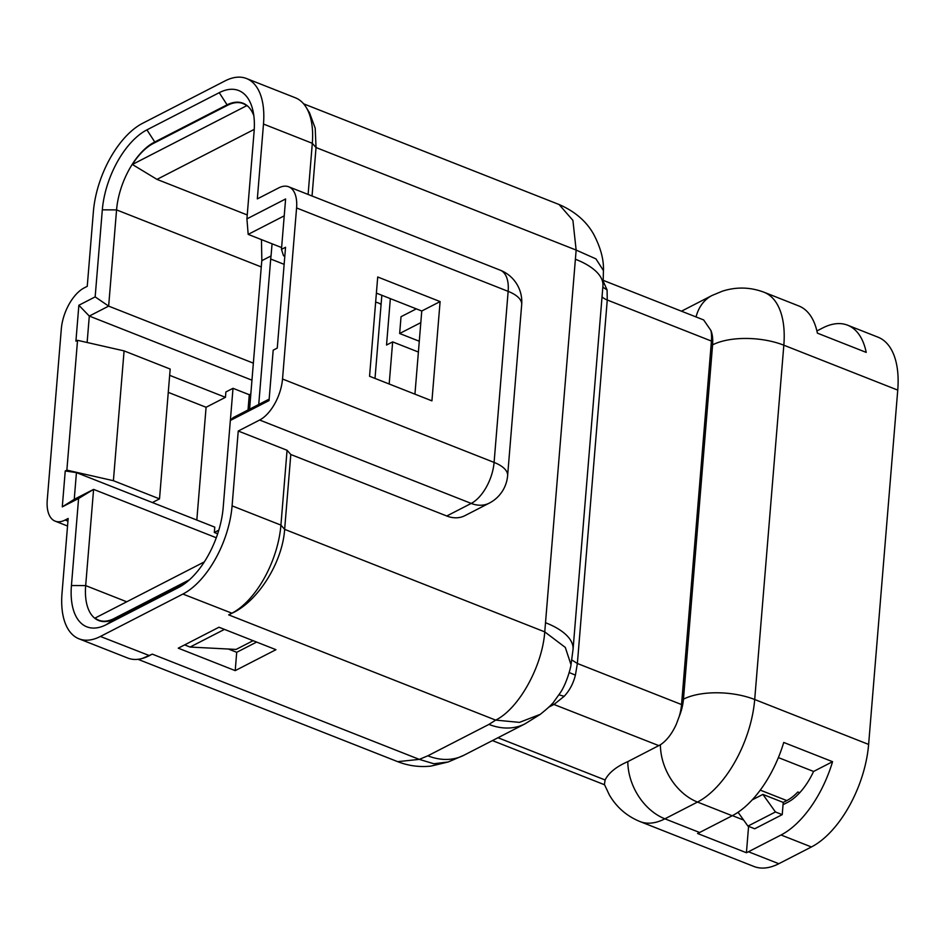 <?xml version="1.0" encoding="UTF-8"?>
<svg xmlns="http://www.w3.org/2000/svg" width="945" height="945" viewBox="0 0 945 945"><rect width="100%" height="100%" fill="white"/><g stroke="black" fill="none" stroke-linecap="round" stroke-linejoin="round"><path stroke-width="1.42" d="M603.288 280.382L703.635 319.93L710.912 330.49A34.02 17.518 111.5 0 1 711.431 341.074L681.546 704.557A34.02 17.518 111.5 0 1 679.172 716.617L676.254 724.402C671.919 733.863 666.638 740.656 660.401 744.778L627.811 761.623C616.294 766.667 608.722 772.786 605.107 779.968L604.422 784.433M78.589 498.487L93.59 489.38L74.242 499.338L62.287 506.863L78.589 498.487L71.43 585.534L85.676 585.605L93.59 489.38L216.275 537.752M187.382 581.588L115.148 618.727A56.121 28.905 111.5 0 1 98.705 620.534A56.121 28.905 111.5 0 1 85.676 585.605L126.736 601.788M253.354 363.152L108.651 306.121L116.566 209.896A56.121 28.905 111.5 0 1 154.318 142.222L226.635 105.049A56.121 28.905 111.5 0 1 243.066 103.229A56.121 28.905 111.5 0 1 253.815 115.703M440.098 301.585L377.716 276.991L369.554 376.264L431.936 400.857L440.098 301.585L421.765 311.011L376.393 293.127M414.938 394.159L421.765 311.011M284.221 215.85L248.181 234.384L281.622 247.566M416.308 308.861L401.034 316.705L399.652 333.502L420.82 322.635M419.285 341.239L399.652 333.502M248.181 234.384L246.917 218.874L285.614 198.97L281.468 249.374L283.5 255.717L284.811 256.237M269.16 399.121L233.12 417.655L230.344 420.466L223.185 507.524A66.327 34.162 111.5 0 1 183.117 584.79A66.327 34.162 111.5 0 1 178.558 587.506L106.253 624.68A66.327 34.162 111.5 0 1 71.43 585.534M281.468 249.374L285.544 247.283L277.263 348.079L273.188 350.17L269.041 400.574L230.344 420.466M95.161 296.884L78.86 305.259L89.302 316.067L108.651 306.121L95.161 296.884L102.32 209.837A66.327 34.162 111.5 0 1 146.936 129.855L219.24 92.681A66.327 34.162 111.5 0 1 252.894 110.435A66.327 34.162 111.5 0 1 254.075 131.816L246.917 218.874M168.269 392.364L206.093 407.271L225.442 397.325L169.675 375.33M113.4 480.698L159.516 498.877L170.183 369.058L124.078 350.89L113.4 480.698L66.871 470.137L65.24 470.964L76.439 472.606L152.381 502.539L159.516 498.877M218.803 530.18L214.326 532.484L214.775 527.133L152.381 502.539M250.827 393.935L249.291 394.726L248.027 409.988M249.291 394.726L233.013 388.312L230.367 420.43M233.013 388.312L225.879 391.974L225.442 397.325M206.093 407.271L196.82 520.057M214.326 532.484L217.657 533.795M87.129 342.492L89.302 316.067L251.961 380.185M78.86 305.259L75.919 341.157L77.537 340.318L66.871 470.137M124.078 350.89L77.537 340.318M76.439 472.606L74.242 499.338M65.24 470.964L62.287 506.863M228.406 649.026L236.711 652.31L256.627 642.068M235.21 670.631L275.952 649.688L218.98 627.232L178.251 648.175L235.21 670.631L236.711 652.31M303.617 103.82L559.074 204.51C574.914 211.385 586.467 221.343 593.732 234.384C600.666 247.661 603.89 259.733 603.442 270.577L603.064 284.35L573.048 649.428L571.004 664.701L565.287 647.408L544.757 631.874L284.646 529.354L290.8 454.51L287.067 450.269L280.925 525.101A73.131 37.67 111.5 0 1 231.726 613.293L228.666 614.864L231.974 613.222C257.701 601.646 282.472 562.712 284.646 529.354L280.925 525.101L232.092 505.858A73.131 37.67 111.5 0 1 182.905 594.051L100.406 636.457A73.131 37.67 111.5 0 1 78.99 638.82A73.131 37.67 111.5 0 1 62.016 593.306L68.158 518.462L65.11 520.034A34.02 17.518 -68.5 0 1 55.141 521.144L67.544 526.022M548.986 707.014L554.124 704.368L564.189 696.3C569.587 690.523 573.32 683.471 575.41 675.132L577.371 663.484L571.796 659.941M681.546 704.557L577.371 663.484L607.257 300.002L607.08 289.938L603.241 281.338M603.442 270.577L595.952 258.883L576.143 250.071L544.757 631.874C542.265 666.579 518.71 708.868 495.664 720.114L228.666 614.864M55.141 521.144A34.02 17.518 -68.5 0 1 47.25 499.964L61.319 328.919A34.02 17.518 -68.5 0 1 84.2 287.894L87.247 286.323L93.401 211.491A73.131 37.67 111.5 0 1 142.6 123.311L225.087 80.892A73.131 37.67 111.5 0 1 246.515 78.529L295.336 97.772A73.131 37.67 111.5 0 1 306.168 107.328L309.476 112.715L315.205 128.201L316.032 147.538L312.051 196.005M306.168 107.328A73.131 37.67 111.5 0 1 312.311 143.297L308.105 194.446M287.067 450.269L238.246 431.026L259.639 420.029A34.02 17.518 -68.5 0 0 282.52 379.016L296.576 207.959L508.15 291.355A34.02 14.754 4.7 0 1 521.687 304.621A34.02 34.02 0 0 0 500.259 270.187A34.02 17.518 111.5 0 1 508.15 291.355L494.093 462.412A34.02 17.518 111.5 0 1 471.212 503.425A34.02 25.149 62.8 0 0 489.274 503.13L464.834 515.698A34.02 25.149 -117.2 0 1 446.761 515.994L290.8 454.51M238.246 431.026L232.092 505.858M540.209 714.361L519.466 722.382L495.664 720.114L488.943 724.402L427.837 755.811L419.285 759.378L397.668 761.658L137.994 659.303M571.004 664.701C571.17 665.882 566.941 683.07 560.314 692.72L554.148 701.367C552.813 703.647 548.183 707.982 540.233 714.385L525.077 723.811L463.96 755.22L448.213 761.977L433.849 763.749L419.285 759.378L152.287 654.129L142.246 658.476A73.131 37.67 111.5 0 1 127.811 658.074L78.99 638.82M152.287 654.129L149.227 655.7A73.131 37.67 111.5 0 1 142.246 658.476M778.373 757.583L813.574 771.463L832.569 761.694L783.736 742.451A85.038 43.801 111.5 0 1 732.21 815.748L699.619 832.498A85.038 43.801 111.5 0 1 697.587 833.49L746.42 852.733L748.582 826.355M816.905 330.939L822.729 327.95A85.038 43.801 111.5 0 1 847.63 325.198L878.011 337.176A85.038 43.801 111.5 0 1 897.75 390.108L868.62 744.424A85.038 43.801 111.5 0 1 811.412 846.968L778.822 863.718A85.038 43.801 111.5 0 1 753.921 866.47L640.001 821.559A85.038 43.801 -68.5 0 0 664.902 818.819L697.493 802.057L732.21 815.748M679.172 716.617A34.02 17.518 -68.5 0 0 683.459 699.182L712.589 344.866A51.018 22.137 4.7 0 1 783.83 345.197A85.038 43.801 -68.5 0 0 764.092 292.265L798.808 305.956A85.038 43.801 111.5 0 1 817.39 333.148L866.211 352.39A85.038 43.801 111.5 0 0 847.63 325.198M732.422 815.641L743.62 820.059M813.574 771.463A51.018 26.283 111.5 0 1 787.622 802.352L783.039 804.703M832.569 761.694A85.038 43.801 111.5 0 1 781.043 834.99L748.452 851.752A85.038 43.801 111.5 0 1 746.42 852.733M559.074 204.51L572.906 220.362L576.143 250.071L316.032 147.538L312.311 143.297L263.49 124.055L257.335 198.887L278.728 187.89A34.02 17.518 -68.5 0 1 288.686 186.791L500.259 270.187M246.515 78.529A73.131 37.67 111.5 0 1 263.49 124.055M296.576 207.959A34.02 17.518 -68.5 0 0 288.686 186.791M224.449 629.394L190.087 647.053L184.629 644.903M253.106 640.686L236.108 649.428L190.087 647.053M249.574 409.185L261.529 263.749A52.719 27.157 111.5 0 1 261.848 260.666L261.458 239.617M247.236 214.976L246.503 214.669L247.295 214.255M272.065 243.798L271.038 255.941A37.41 19.266 -68.5 0 0 270.695 259.036L258.741 404.484M381.839 295.277L375.011 378.413M254.24 129.382L156.988 179.385L246.503 214.669M418.399 352.036L392.647 341.889L389.186 384.001M390.344 298.632L386.529 345.031L392.647 341.889M246.692 105.698L132.371 164.477A52.719 27.157 111.5 0 1 153.232 143.51L227.58 105.285A52.719 27.157 111.5 0 1 243.03 103.584A52.719 27.157 111.5 0 1 246.692 105.698L247.755 106.159M156.988 179.385L132.371 164.477M189.52 579.734A52.719 27.157 111.5 0 1 188.539 580.254L114.191 618.479A52.719 27.157 111.5 0 1 98.741 620.192A52.719 27.157 111.5 0 1 95.079 618.065L204.309 561.909M738.057 812.263L747.944 826.095L754.724 828.777L782.224 814.637L783.228 802.423L786.795 800.58A49.317 25.397 111.5 0 0 797.828 791.993L799.718 792.737M747.944 826.095L775.443 811.968L782.224 814.637M752.196 799.895L762.887 794.402L775.443 811.968M762.887 794.402L783.228 802.423M660.401 744.778A51.018 37.717 62.8 0 0 697.493 802.057A85.038 43.801 -68.5 0 0 735.375 761.115A85.038 43.801 -68.5 0 0 754.701 699.513L783.83 345.197L897.75 390.108M683.459 699.182A51.018 22.137 4.7 0 1 754.701 699.513L868.62 744.424M146.936 129.855L155.122 142.541M102.32 209.837L116.566 209.896L261.269 266.939M219.24 92.681L227.438 105.367M178.558 587.506L187.311 581.647M106.253 624.68L115.148 618.727M602.934 285.945A68.028 29.508 -175.3 0 0 575.871 259.426M573.048 649.428A68.028 29.508 -175.3 0 0 545.997 622.909M575.41 675.132L569.197 672.545M602.036 296.848A17.01 7.383 4.7 0 0 607.257 300.002L711.431 341.074M607.08 289.938L602.839 287.15M521.687 304.621L507.619 475.666A34.02 14.754 -175.3 0 0 494.093 462.412L282.52 379.016M259.639 420.029L471.212 503.425L446.761 515.994M182.905 594.051L231.974 613.222M564.189 696.3L558.979 694.823M525.077 723.811A68.028 50.298 -117.2 0 1 488.943 724.402M463.96 755.22A68.028 50.298 -117.2 0 1 427.837 755.811M658.878 745.652L552.093 703.741M100.406 636.457L149.487 655.641M67.945 521.156L65.11 520.034M497.98 737.738L605.107 779.968M627.811 761.623A51.018 37.717 62.8 0 0 664.902 818.819L699.619 832.498M696.04 316.941A51.018 37.717 -117.2 0 1 712.081 295.454L681.463 311.2M712.589 344.866A34.02 17.518 -68.5 0 0 710.912 330.49M748.452 851.752L778.822 863.718M781.043 834.99L811.412 846.968M375.649 302.199A8.505 3.685 4.7 0 1 378.461 303.002A8.505 3.685 4.7 0 1 381.083 304.597M261.848 260.666L271.038 255.941M284.138 264.34L270.695 259.036M114.191 618.479L114.995 618.798M760.264 790.126L786.795 800.58M737.525 812.617L738.612 813.043M489.274 503.13A34.02 34.02 0 0 0 507.619 475.666M448.202 761.977L430.885 766.111C419.426 767.316 408.358 765.828 397.668 761.658M492.451 740.585L604.528 784.763M712.081 295.454L722.476 291.143C736.462 286.701 750.33 287.079 764.092 292.265M604.41 784.444L609.324 794.887C616.518 807.243 626.748 816.137 640.001 821.559M243.03 103.584L245.901 104.718M98.741 620.192L101.788 621.385"/></g></svg>
